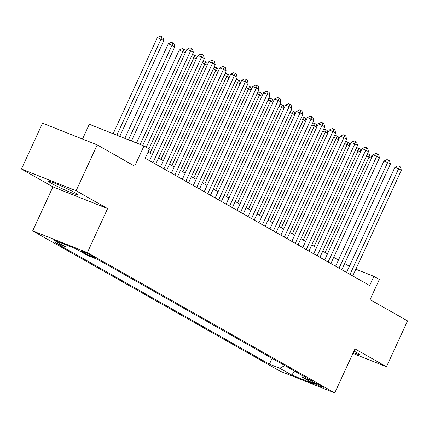 <?xml version="1.0" encoding="UTF-8"?>
<svg xmlns="http://www.w3.org/2000/svg" width="429" height="429" viewBox="0 0 429 429"><rect width="100%" height="100%" fill="white"/><g stroke="black" fill="none" stroke-linecap="round" stroke-linejoin="round"><path stroke-width="0.64" d="M353.287 352.59A15.782 1.062 -155.3 0 0 359.234 354.402A15.782 1.062 -155.3 0 0 356.424 352.386A15.782 1.062 -155.3 0 0 353.989 351.067M74.539 192.53A15.782 1.062 -155.3 0 0 58.73 184.878A15.782 1.062 -155.3 0 0 48.681 181.36A15.782 1.062 -155.3 0 0 51.491 183.371A15.782 1.062 -155.3 0 0 67.299 191.023A15.782 1.062 -155.3 0 0 77.354 194.546A15.782 1.062 -155.3 0 0 74.539 192.53M322.297 386.47A6.473 0.434 -155.3 0 0 315.808 383.328A6.473 0.434 -155.3 0 0 311.685 381.885A6.473 0.434 -155.3 0 0 312.838 382.711A6.473 0.434 -155.3 0 0 319.326 385.848A6.473 0.434 -155.3 0 0 323.45 387.296A6.473 0.434 -155.3 0 0 322.297 386.47M32.679 230.882L280.078 371.187L334.749 392.9L87.35 252.601L32.679 230.882L52.923 186.872L107.593 208.591L76.121 190.739L21.45 169.021L52.923 186.872M21.45 169.021L42.535 123.177L97.206 144.895L134.701 166.157L143.978 145.983L89.307 124.265L82.507 139.055M352.911 353.41L386.465 366.736L407.55 320.892L370.055 299.63L379.338 279.456L373.863 276.351L355.856 269.197M76.121 190.739L97.206 144.895M143.978 145.983L149.453 149.088L145.233 158.258L369.642 285.521L373.863 276.351M81.901 251.721L84.309 253.083A6.274 0.424 -155.3 0 0 90.589 256.124A6.274 0.424 -155.3 0 0 94.584 257.523A6.274 0.424 -155.3 0 0 93.468 256.724L91.061 255.357A6.274 0.424 -155.3 0 0 84.776 252.316A6.274 0.424 -155.3 0 0 80.781 250.917A6.274 0.424 -155.3 0 0 81.901 251.721L82.116 251.244M301.678 375.128L302.22 377.193L312.564 381.301L98.005 259.625L87.661 255.512L75.622 248.686L53.164 239.763L65.203 246.595L54.864 242.487L269.417 364.162L279.762 368.27L284.808 365.562M302.22 377.193L314.264 384.019L291.806 375.102L279.762 368.27M107.593 208.591L87.35 252.601M386.465 366.736L354.992 348.89L334.749 392.9M349.399 266.243L344.653 263.551M338.449 260.033L333.703 257.341M327.504 253.823L322.758 251.137M316.554 247.619L311.813 244.927M305.609 241.409L300.863 238.717M294.664 235.199L289.918 232.513M283.714 228.995L278.968 226.303M272.769 222.785L268.023 220.093M261.824 216.575L257.078 213.889M250.874 210.371L246.128 207.679M239.929 204.161L235.183 201.469M228.979 197.951L224.238 195.265M218.034 191.747L213.288 189.055M207.089 185.537L202.343 182.845M196.139 179.327L191.398 176.641M185.194 173.123L180.448 170.431M174.249 166.913L169.503 164.221M163.299 160.703L158.553 158.017M152.354 154.499L148.08 152.075M67.391 245.415L65.203 246.595M272.093 358.349L269.417 364.162M291.806 375.102L294.471 371.042M146.246 147.27L190.626 50.783L193.361 52.333L148.981 148.82M142.701 145.474L186.931 49.314L190.626 50.783L191.431 48.423L192.53 49.045L193.361 52.333M186.931 49.314L189.956 47.839L191.431 48.423M119.761 136.363L163.808 40.594L157.379 37.575L113.149 133.735M157.379 37.575L160.403 36.1L161.883 36.685L161.073 39.044L116.844 135.205M161.883 36.685L162.977 37.307L163.808 40.594M152.976 162.645L201.571 56.993L204.306 58.542L155.711 164.2M149.512 160.682L197.876 55.523L201.571 56.993L202.381 54.633L203.475 55.255L204.306 58.542M197.876 55.523L200.901 54.043L202.381 54.633M163.921 168.854L212.516 63.197L215.256 64.752L166.656 170.404M160.457 166.886L208.821 61.733L212.516 63.197L213.326 60.838L214.42 61.46L215.256 64.752M208.821 61.733L211.851 60.253L213.326 60.838M174.866 175.064L223.466 69.407L226.201 70.957L177.606 176.614M171.402 173.096L219.771 67.938L223.466 69.407L224.276 67.047L225.37 67.669L226.201 70.957M219.771 67.938L222.796 66.463L224.276 67.047M185.816 181.269L234.411 75.617L237.146 77.166L188.551 182.824M182.352 179.306L230.716 74.147L234.411 75.617L235.221 73.257L236.315 73.879L237.146 77.166M230.716 74.147L233.741 72.667L235.221 73.257M131.43 140.996L174.753 46.804L172.018 45.249L168.324 43.785L124.818 138.374M168.324 43.785L171.353 42.305L172.828 42.895L172.018 45.249L128.512 139.838M172.828 42.895L173.922 43.511L174.753 46.804M185.328 52.799L179.274 49.995L136.492 143.007M179.274 49.995L182.298 48.515L183.773 49.099L182.969 51.459L140.181 144.476M183.773 49.099L184.872 49.721L185.537 52.349M196.273 59.009L193.913 57.668L149.994 153.158M191.977 55.341L193.243 54.724L195.817 55.931L196.482 58.559M194.723 55.309L193.913 57.668L191.372 56.66M207.223 65.213L204.858 63.878L160.939 159.368M202.922 61.551L204.193 60.929L206.762 62.135L207.427 64.763M205.668 61.519L204.858 63.878L202.316 62.865M196.761 187.478L245.356 81.821L248.096 83.376L199.501 189.028M193.297 185.51L241.666 80.357L245.356 81.821L246.166 79.462L247.26 80.084L248.096 83.376M241.666 80.357L244.691 78.877L246.166 79.462M218.168 71.423L215.808 70.083L171.884 165.573M213.873 67.755L215.138 67.139L217.712 68.345L218.377 70.973M216.618 67.723L215.808 70.083L213.267 69.074M207.711 193.688L256.306 88.031L259.041 89.581L210.446 195.238M204.242 191.72L252.611 86.561L256.306 88.031L257.116 85.671L258.21 86.293L259.041 89.581M252.611 86.561L255.636 85.087L257.116 85.671M229.113 77.633L226.753 76.292L182.834 171.782M224.817 73.965L226.083 73.348L228.657 74.555L229.322 77.182M227.563 73.933L226.753 76.292L224.211 75.284M218.656 199.893L267.251 94.241L269.986 95.79L221.391 201.448M215.192 197.93L263.556 92.771L267.251 94.241L268.061 91.881L269.155 92.503L269.986 95.79M263.556 92.771L266.581 91.291L268.061 91.881M240.063 83.837L237.698 82.502L193.779 177.992M235.762 80.175L237.033 79.553L239.602 80.759L240.267 83.387M238.508 80.143L237.698 82.502L235.156 81.489M229.601 206.102L278.196 100.445L280.936 102L232.341 207.652M226.137 204.134L274.506 98.981L278.196 100.445L279.006 98.085L280.105 98.708L280.936 102M274.506 98.981L277.531 97.501L279.006 98.085M251.008 90.047L248.648 88.706L204.724 184.197M246.713 86.379L247.978 85.762L250.552 86.969L251.217 89.597M249.458 86.347L248.648 88.706L246.107 87.698M240.551 212.312L289.146 106.655L291.881 108.205L243.286 213.862M237.081 210.344L285.451 105.185L289.146 106.655L289.956 104.295L291.05 104.917L291.881 108.205M285.451 105.185L288.476 103.711L289.956 104.295M261.953 96.257L259.593 94.916L215.674 190.406M257.657 92.589L258.923 91.972L261.497 93.179L262.162 95.806M260.403 92.557L259.593 94.916L257.051 93.908M251.496 218.517L300.091 112.865L302.831 114.414L254.231 220.072M248.032 216.554L296.396 111.395L300.091 112.865L300.901 110.505L301.995 111.127L302.831 114.414M296.396 111.395L299.426 109.915L300.901 110.505M272.903 102.461L270.538 101.126L226.619 196.616M268.608 98.799L269.873 98.177L272.447 99.383L273.107 102.011M271.348 98.767L270.538 101.126L268.002 100.113M262.441 224.726L311.041 119.069L313.776 120.624L265.181 226.276M258.977 222.758L307.346 117.605L311.041 119.069L311.845 116.715L312.945 117.332L313.776 120.624M307.346 117.605L310.371 116.125L311.845 116.715M283.848 108.671L281.488 107.33L237.564 202.82M279.552 105.003L280.818 104.386L283.392 105.593L284.057 108.221M282.298 104.971L281.488 107.33L278.947 106.322M273.391 230.936L321.986 125.279L324.721 126.828L276.126 232.486M269.927 228.968L318.291 123.809L321.986 125.279L322.796 122.919L323.89 123.541L324.721 126.828M318.291 123.809L321.316 122.335L322.796 122.919M294.798 114.881L292.433 113.54L248.514 209.03M290.497 111.213L291.768 110.596L294.337 111.803L295.002 114.43M293.243 111.181L292.433 113.54L289.891 112.532M305.743 121.085L303.383 119.75L259.459 215.24M301.448 117.423L302.713 116.801L305.287 118.007L305.952 120.635M304.188 117.39L303.383 119.75L300.842 118.736M316.688 127.295L314.328 125.954L270.409 221.444M312.392 123.627L313.658 123.01L316.232 124.217L316.897 126.845M315.138 123.595L314.328 125.954L311.786 124.946M284.336 237.14L332.931 131.488L335.671 133.038L287.071 238.696M280.872 235.178L329.236 130.019L332.931 131.488L333.741 129.129L334.834 129.751L335.671 133.038M329.236 130.019L332.266 128.539L333.741 129.129M295.281 243.35L343.881 137.693L346.616 139.248L298.021 244.9M291.817 241.388L340.186 136.229L343.881 137.693L344.691 135.339L345.785 135.955L346.616 139.248M340.186 136.229L343.211 134.749L344.691 135.339M306.231 249.56L354.826 143.903L357.561 145.452L308.966 251.11M302.767 247.592L351.131 142.433L354.826 143.903L355.636 141.543L356.73 142.165L357.561 145.452M351.131 142.433L354.156 140.959L355.636 141.543M327.638 133.505L325.273 132.164L281.354 227.654M323.337 129.837L324.608 129.22L327.177 130.427L327.842 133.054M326.083 129.805L325.273 132.164L322.731 131.156M317.176 255.764L365.771 150.112L368.511 151.662L319.916 257.32M313.712 253.802L362.081 148.643L365.771 150.112L366.581 147.753L367.674 148.375L368.511 151.662M362.081 148.643L365.106 147.163L366.581 147.753M338.583 139.709L336.223 138.374L292.299 233.864M334.288 136.047L335.553 135.425L338.127 136.637L338.792 139.259M337.033 136.014L336.223 138.374L333.682 137.36M328.126 261.974L376.721 156.317L379.456 157.872L330.861 263.524M324.656 260.012L373.026 154.853L376.721 156.317L377.531 153.963L378.625 154.579L379.456 157.872M373.026 154.853L376.051 153.373L377.531 153.963M349.528 145.919L347.168 144.578L303.249 240.068M345.232 142.251L346.498 141.634L349.072 142.841L349.737 145.469M347.978 142.219L347.168 144.578L344.626 143.57M339.071 268.184L387.666 162.527L390.401 164.076L341.806 269.734M335.607 266.216L383.971 161.057L387.666 162.527L388.476 160.167L389.57 160.789L390.401 164.076M383.971 161.057L387.001 159.583L388.476 160.167M360.478 152.129L358.113 150.788L314.194 246.278M356.183 148.461L357.448 147.844L360.017 149.051L360.682 151.678M358.923 148.429L358.113 150.788L355.577 149.78M350.016 274.388L398.616 168.736L401.351 170.286L352.756 275.944M346.552 272.426L394.921 167.267L398.616 168.736L399.42 166.377L400.52 166.999L401.351 170.286M394.921 167.267L397.946 165.787L399.42 166.377M371.423 158.333L369.063 156.998L325.139 252.488M367.127 154.671L368.393 154.049L370.967 155.26L371.632 157.883M369.873 154.638L369.063 156.998L366.522 155.984M84.679 252.273L84.309 253.083"/></g></svg>

